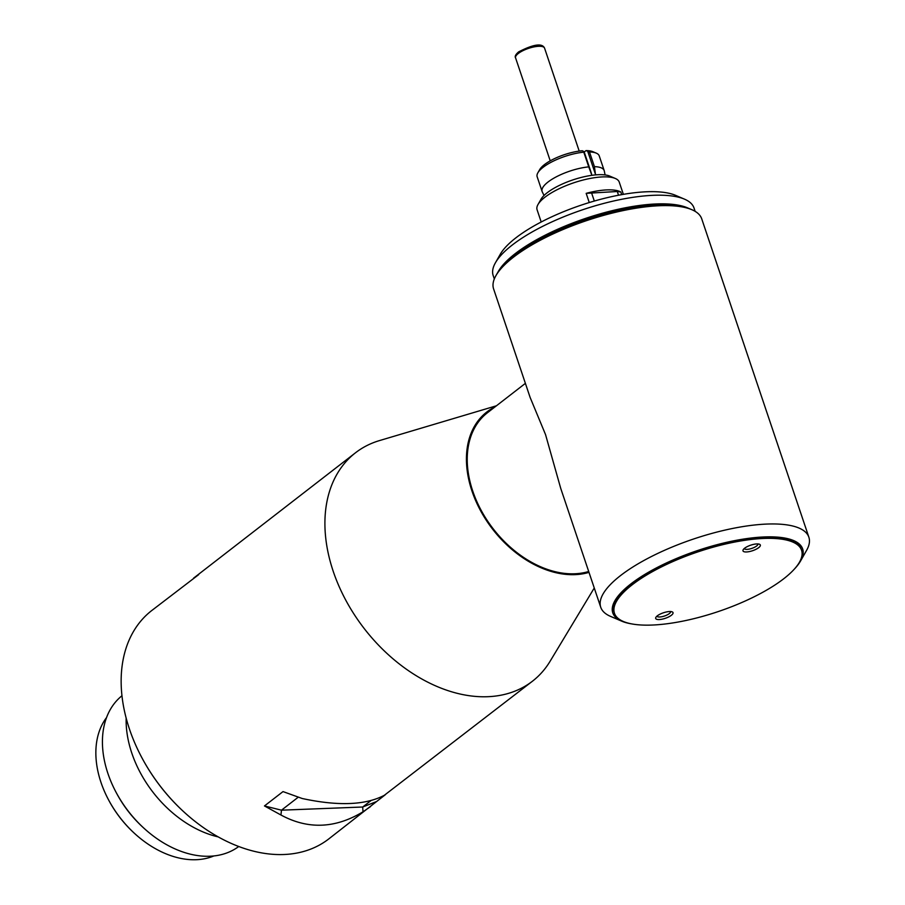 <?xml version="1.0" encoding="UTF-8"?>
<svg xmlns="http://www.w3.org/2000/svg" width="905" height="905" viewBox="0 0 905 905"><rect width="100%" height="100%" fill="white"/><g stroke="black" fill="none" stroke-linecap="round" stroke-linejoin="round"><path stroke-width="1.36" d="M495.917 275.663L497.128 273.548A107.876 34.447 -18.6 0 1 514.391 255.38A107.876 34.447 -18.6 0 1 689.644 208.761L691.884 209.711A109.799 35.069 161.4 0 0 513.497 257.167A109.799 35.069 161.4 0 0 495.917 275.663A109.799 35.069 161.4 0 0 493.598 288.91L530.126 397.442L545.545 434.604L560.715 488.338L600.739 607.255A109.799 35.069 -18.6 0 1 620.626 575.512A109.799 35.069 -18.6 0 1 732.19 528.543A109.799 35.069 -18.6 0 1 808.866 537.208A109.799 35.069 -18.6 0 1 806.547 550.455L800.54 561.021A100.172 31.992 161.4 0 0 748.084 538.407A100.172 31.992 161.4 0 0 630.932 583.872A100.172 31.992 161.4 0 0 621.769 621.181A100.172 31.992 161.4 0 0 631.667 623.896M801.57 550.251L801.287 549.392A98.724 31.528 161.4 0 0 732.337 541.597A98.724 31.528 161.4 0 0 632.029 583.838A98.724 31.528 161.4 0 0 614.144 612.368L614.438 613.239A98.724 31.528 161.4 0 0 683.388 621.022A98.724 31.528 161.4 0 0 783.685 578.793A98.724 31.528 161.4 0 0 801.57 550.251A98.724 31.528 161.4 0 0 732.631 542.468A98.724 31.528 161.4 0 0 632.324 584.698A98.724 31.528 161.4 0 0 614.438 613.239M525.386 383.358L487.433 412.759A95.353 66.517 52.2 0 0 472.715 490.996A95.353 66.517 52.2 0 0 588.702 571.485M621.769 621.181L610.592 616.407A109.799 35.069 -18.6 0 1 600.739 607.255M808.866 537.208L701.737 218.863A109.799 35.069 161.4 0 0 691.884 209.711M794.296 569.166A100.172 31.992 161.4 0 0 800.54 561.021M182.889 810.982L182.561 810.676A142.549 99.437 -127.8 0 1 142.617 759.08L142.402 758.695A144.472 100.772 52.2 0 0 182.889 810.982A144.472 100.772 52.2 0 0 328.673 839.003L385.44 794.624M198.681 574.641L151.757 610.536A144.472 100.772 52.2 0 0 129.46 729.091A144.472 100.772 52.2 0 0 142.402 758.695M133.929 832.86L133.601 832.555A87.163 60.805 -127.8 0 1 109.166 801.016L108.962 800.62A89.097 62.151 52.2 0 0 133.929 832.86A89.097 62.151 52.2 0 0 213.772 855.983M106.575 717.529A89.097 62.151 52.2 0 0 100.975 782.373A89.097 62.151 52.2 0 0 108.962 800.62M494.922 406.956A96.315 67.185 52.2 0 0 471.969 491.03A96.315 67.185 52.2 0 0 588.997 572.367M496.449 405.779L379.376 440.622A144.472 100.772 52.2 0 0 355.529 452.76A144.472 100.772 52.2 0 0 333.221 571.315A144.472 100.772 52.2 0 0 532.434 681.227A144.472 100.772 52.2 0 0 550.149 661.182L594.257 588.001M126.157 718.05A98.724 68.859 52.2 0 0 131.791 753.073A98.724 68.859 52.2 0 0 218.162 836.887M121.971 695.741A95.353 66.517 52.2 0 0 107.91 773.47A95.353 66.517 52.2 0 0 116.451 793.006A95.353 66.517 52.2 0 0 143.171 827.509A95.353 66.517 52.2 0 0 238.728 846.514M116.451 793.006L117.141 794.285A89.097 62.151 52.2 0 0 142.108 826.525L143.171 827.509M532.434 681.227L384.286 795.325C365.518 805.179 338.165 806.242 302.225 798.515L283.016 791.592L264.464 805.948L280.946 814.998C307.96 829.636 335.314 828.561 363.007 811.796L370.484 806.627M193.58 578.159L355.529 452.76M298.231 797.203L281.478 810.179L280.946 814.998M371.05 800.54L362.69 807.011L281.478 810.179L264.464 805.948M376.457 801.581L362.69 807.011L363.007 811.796M495.42 262.789L500.227 254.339A98.249 31.37 -18.6 0 1 515.952 237.789A98.249 31.37 -18.6 0 1 675.56 195.333L684.497 199.157A105.953 33.836 161.4 0 0 512.377 244.938A105.953 33.836 161.4 0 0 495.42 262.789A105.953 33.836 161.4 0 0 493.18 275.572L494.322 278.955M695.153 211.363L694.011 207.98A105.953 33.836 161.4 0 0 684.497 199.157M497.761 272.484A105.953 33.836 -18.6 0 1 515.284 253.592A105.953 33.836 -18.6 0 1 688.49 208.286M671.363 615.276A9.152 2.919 161.4 0 0 672.2 611.87A9.152 2.919 161.4 0 0 657.335 615.819A9.152 2.919 161.4 0 0 655.876 617.368A9.152 2.919 161.4 0 0 660.661 619.427A9.152 2.919 161.4 0 0 671.363 615.276M656.928 616.158A7.229 2.308 161.4 0 0 662.008 616.678A7.229 2.308 161.4 0 0 669.304 613.601A7.229 2.308 161.4 0 0 670.628 611.542M758.673 547.672A9.152 2.919 161.4 0 0 759.51 544.267A9.152 2.919 161.4 0 0 744.645 548.215A9.152 2.919 161.4 0 0 743.186 549.754A9.152 2.919 161.4 0 0 747.971 551.824A9.152 2.919 161.4 0 0 758.673 547.672M744.249 548.543A7.229 2.308 161.4 0 0 749.329 549.075A7.229 2.308 161.4 0 0 756.614 545.998A7.229 2.308 161.4 0 0 757.938 543.939M544.029 195.469L542.276 191.883A32.75 10.453 -18.6 0 1 542.118 191.475A32.75 10.453 -18.6 0 1 548.045 182.007A32.75 10.453 -18.6 0 1 588.736 166.871L583.793 152.164A32.75 10.453 161.4 0 0 543.102 167.312A32.75 10.453 161.4 0 0 537.853 172.821A32.75 10.453 161.4 0 0 537.163 176.769L542.118 191.475M589.483 151.938L594.427 166.644A32.75 10.453 -18.6 0 1 604.189 170.593L599.234 155.886A32.75 10.453 161.4 0 0 596.305 153.149A32.75 10.453 161.4 0 0 589.483 151.938L586.033 150.603L584.211 152.017M586.033 150.603A29.854 9.536 -18.6 0 1 592.945 151.723L596.305 153.149M594.427 166.644L595.524 174.891M604.189 170.593A32.75 10.453 -18.6 0 1 604.302 171.011L605.083 174.925M537.853 172.821L539.663 169.654A29.854 9.536 -18.6 0 1 582.345 150.75L584.098 151.667L583.793 152.164M591.893 175.31L588.736 166.871M595.151 173.398L587.798 151.531M591.463 173.545L584.098 151.667M538 204.519L541.009 199.236A38.53 12.308 -18.6 0 1 547.174 192.754A38.53 12.308 -18.6 0 1 609.766 176.102L615.355 178.489A43.338 13.847 161.4 0 0 544.934 197.222A43.338 13.847 161.4 0 0 538 204.519A43.338 13.847 161.4 0 0 537.084 209.756L541.201 221.997M623.364 194.349L619.246 182.097A43.338 13.847 161.4 0 0 615.355 178.489M618.534 195.22L617.278 191.498L620.807 191.996A43.338 13.847 161.4 0 0 586.168 193.353L589.268 202.55M620.807 191.996L621.69 194.632M617.278 191.498L586.168 193.353M594.314 201.046L591.44 192.505M515.579 57.886C514.606 56.449 515.624 54.447 518.644 51.879C533.577 44.187 542.208 42.931 544.561 48.123A15.295 4.887 161.4 0 0 533.882 46.924A15.295 4.887 161.4 0 0 518.339 53.463A15.295 4.887 161.4 0 0 515.579 57.886L550.229 160.841M579.211 151.09L544.561 48.123"/></g></svg>
